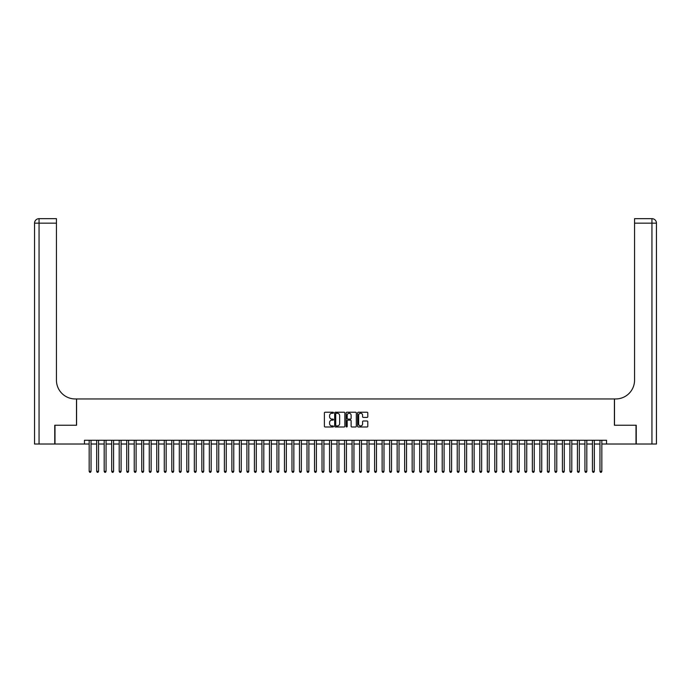 <?xml version="1.0" encoding="UTF-8"?>
<svg xmlns="http://www.w3.org/2000/svg" width="691" height="691" viewBox="0 0 691 691"><rect width="100%" height="100%" fill="white"/><g stroke="black" fill="none" stroke-linecap="round" stroke-linejoin="round"><path stroke-width="1.04" d="M333.485 412.743A0.518 0.518 0 0 0 332.967 412.233L325.133 412.233A0.734 0.734 0 0 0 324.39 412.968L324.39 426.243A0.734 0.734 0 0 0 325.133 426.978L332.967 426.978A0.518 0.518 0 0 0 333.485 426.459A0.518 0.518 0 0 0 332.967 425.941L331.948 425.941A2.358 2.358 0 0 1 329.59 423.583L329.59 422.477A2.358 2.358 0 0 1 331.948 420.119L332.967 420.119A0.518 0.518 0 0 0 333.485 419.601A0.518 0.518 0 0 0 332.967 419.091L331.948 419.091A2.358 2.358 0 0 1 329.59 416.725L329.59 415.619A2.358 2.358 0 0 1 331.948 413.261L332.967 413.261A0.518 0.518 0 0 0 333.485 412.743M367.051 417.424A0.734 0.734 0 0 0 367.785 416.69L367.785 412.968A0.734 0.734 0 0 0 367.051 412.233L358.344 412.233A0.734 0.734 0 0 0 357.61 412.968L357.61 426.243A0.734 0.734 0 0 0 358.344 426.978L367.051 426.978A0.734 0.734 0 0 0 367.785 426.243L367.785 421.743A0.734 0.734 0 0 0 367.051 421L363.328 421A0.734 0.734 0 0 0 362.585 421.743L362.585 423.972A1.969 1.969 0 0 1 360.616 425.941A1.969 1.969 0 0 1 358.646 423.972L358.646 415.239A1.969 1.969 0 0 1 360.616 413.261A1.969 1.969 0 0 1 362.585 415.239L362.585 416.69A0.734 0.734 0 0 0 363.328 417.424L367.051 417.424M84.466 444.019L54.986 444.019L54.986 425.241L76.58 425.241L76.58 398.949L614.42 398.949L614.42 425.241L636.014 425.241L636.014 444.019L606.534 444.019L606.534 440.262L84.466 440.262L84.466 444.019L89.165 444.019M344.852 412.968A0.734 0.734 0 0 0 344.118 412.233L335.42 412.233A0.734 0.734 0 0 0 334.677 412.968L334.677 426.243A0.734 0.734 0 0 0 335.42 426.978L344.118 426.978A0.734 0.734 0 0 0 344.852 426.243L344.852 412.968M346.882 412.233L355.58 412.233A0.734 0.734 0 0 1 356.323 412.968L356.323 426.243A0.734 0.734 0 0 1 355.58 426.978L351.857 426.978A0.734 0.734 0 0 1 351.123 426.243L351.123 420.854A0.734 0.734 0 0 0 350.389 420.119L347.918 420.119A0.734 0.734 0 0 0 347.176 420.854L347.176 426.459A0.518 0.518 0 0 1 346.657 426.978A0.518 0.518 0 0 1 346.148 426.459L346.148 412.968A0.734 0.734 0 0 1 346.882 412.233M91.039 444.019L96.671 444.019M98.554 444.019L104.186 444.019M106.06 444.019L111.7 444.019M113.574 444.019L119.206 444.019M121.089 444.019L126.721 444.019M128.595 444.019L134.235 444.019M136.11 444.019L141.741 444.019M143.624 444.019L149.256 444.019M151.13 444.019L156.771 444.019M158.645 444.019L164.277 444.019M166.16 444.019L171.791 444.019M173.666 444.019L179.306 444.019M181.18 444.019L186.812 444.019M188.695 444.019L194.326 444.019M196.201 444.019L201.841 444.019M203.715 444.019L209.347 444.019M211.23 444.019L216.862 444.019M218.736 444.019L224.376 444.019M226.251 444.019L231.882 444.019M233.765 444.019L239.397 444.019M241.271 444.019L246.912 444.019M248.786 444.019L254.418 444.019M256.301 444.019L261.932 444.019M263.807 444.019L269.447 444.019M271.321 444.019L276.953 444.019M278.836 444.019L284.467 444.019M286.342 444.019L291.982 444.019M293.856 444.019L299.488 444.019M301.371 444.019L307.003 444.019M308.877 444.019L314.517 444.019M316.392 444.019L322.023 444.019M323.906 444.019L329.538 444.019M331.412 444.019L337.053 444.019M338.927 444.019L344.559 444.019M346.441 444.019L352.073 444.019M353.947 444.019L359.588 444.019M361.462 444.019L367.094 444.019M368.977 444.019L374.608 444.019M376.483 444.019L382.123 444.019M383.997 444.019L389.629 444.019M391.512 444.019L397.144 444.019M399.018 444.019L404.658 444.019M406.533 444.019L412.164 444.019M414.047 444.019L419.679 444.019M421.553 444.019L427.193 444.019M429.068 444.019L434.699 444.019M436.582 444.019L442.214 444.019M444.088 444.019L449.729 444.019M451.603 444.019L457.235 444.019M459.118 444.019L464.749 444.019M466.624 444.019L472.264 444.019M474.138 444.019L479.77 444.019M481.653 444.019L487.285 444.019M489.159 444.019L494.799 444.019M496.674 444.019L502.305 444.019M504.188 444.019L509.82 444.019M511.694 444.019L517.334 444.019M519.209 444.019L524.84 444.019M526.723 444.019L532.355 444.019M534.229 444.019L539.87 444.019M541.744 444.019L547.376 444.019M549.259 444.019L554.89 444.019M556.765 444.019L562.405 444.019M564.279 444.019L569.911 444.019M571.794 444.019L577.426 444.019M579.3 444.019L584.94 444.019M586.814 444.019L592.446 444.019M594.329 444.019L599.961 444.019M601.835 444.019L606.534 444.019M336.232 413.261A0.518 0.518 0 0 0 335.714 413.779L335.714 425.431A0.518 0.518 0 0 0 336.232 425.941L337.294 425.941A2.358 2.358 0 0 0 339.652 423.583L339.652 415.619A2.358 2.358 0 0 0 337.294 413.261L336.232 413.261M351.123 415.274A1.969 1.969 0 0 0 349.154 413.296A1.969 1.969 0 0 0 347.176 415.274L347.176 418.349A0.734 0.734 0 0 0 347.918 419.091L350.389 419.091A0.734 0.734 0 0 0 351.123 418.349L351.123 415.274M91.039 440.262L91.039 471.357L89.165 471.357L89.165 440.262M91.039 471.357L90.478 472.333L89.726 472.333L89.165 471.357M54.753 425.241L76.502 425.241L76.502 398.949L75.224 398.949A18.778 18.778 0 0 1 56.446 380.171L56.446 223.167L39.059 223.167L39.059 444.019L54.753 444.019L54.753 425.241M39.059 444.019L34.55 444.019L34.55 223.167A4.509 4.509 0 0 1 39.059 218.667L56.446 218.667L56.446 223.167M56.446 218.667L39.059 218.667A4.509 4.509 0 0 0 34.55 223.167L39.059 223.167L39.059 218.667M75.224 398.949A18.778 18.778 0 0 1 56.446 380.171M656.45 444.019L656.45 223.167L656.45 444.019L636.247 444.019L636.247 425.241L614.498 425.241L614.498 398.949L615.776 398.949A18.778 18.778 0 0 0 634.554 380.171L634.554 218.667L651.941 218.667L634.554 218.667M651.941 444.019L651.941 218.667A4.509 4.509 0 0 1 656.45 223.167L656.45 398.949M615.776 398.949A18.778 18.778 0 0 0 634.554 380.171M98.554 440.262L98.554 471.357L96.671 471.357L96.671 440.262M98.554 471.357L97.984 472.333L97.232 472.333L96.671 471.357M106.06 440.262L106.06 471.357L104.186 471.357L104.186 440.262M106.06 471.357L105.498 472.333L104.747 472.333L104.186 471.357M113.574 440.262L113.574 471.357L111.7 471.357L111.7 440.262M113.574 471.357L113.013 472.333L112.262 472.333L111.7 471.357M121.089 440.262L121.089 471.357L119.206 471.357L119.206 440.262M121.089 471.357L120.519 472.333L119.768 472.333L119.206 471.357M128.595 440.262L128.595 471.357L126.721 471.357L126.721 440.262M128.595 471.357L128.034 472.333L127.282 472.333L126.721 471.357M136.11 440.262L136.11 471.357L134.235 471.357L134.235 440.262M136.11 471.357L135.548 472.333L134.797 472.333L134.235 471.357M143.624 440.262L143.624 471.357L141.741 471.357L141.741 440.262M143.624 471.357L143.054 472.333L142.303 472.333L141.741 471.357M151.13 440.262L151.13 471.357L149.256 471.357L149.256 440.262M151.13 471.357L150.569 472.333L149.817 472.333L149.256 471.357M158.645 440.262L158.645 471.357L156.771 471.357L156.771 440.262M158.645 471.357L158.084 472.333L157.332 472.333L156.771 471.357M166.16 440.262L166.16 471.357L164.277 471.357L164.277 440.262M166.16 471.357L165.59 472.333L164.838 472.333L164.277 471.357M173.666 440.262L173.666 471.357L171.791 471.357L171.791 440.262M173.666 471.357L173.104 472.333L172.353 472.333L171.791 471.357M181.18 440.262L181.18 471.357L179.306 471.357L179.306 440.262M181.18 471.357L180.619 472.333L179.867 472.333L179.306 471.357M188.695 440.262L188.695 471.357L186.812 471.357L186.812 440.262M188.695 471.357L188.125 472.333L187.373 472.333L186.812 471.357M196.201 440.262L196.201 471.357L194.326 471.357L194.326 440.262M196.201 471.357L195.639 472.333L194.888 472.333L194.326 471.357M203.715 440.262L203.715 471.357L201.841 471.357L201.841 440.262M203.715 471.357L203.154 472.333L202.403 472.333L201.841 471.357M211.23 440.262L211.23 471.357L209.347 471.357L209.347 440.262M211.23 471.357L210.66 472.333L209.909 472.333L209.347 471.357M218.736 440.262L218.736 471.357L216.862 471.357L216.862 440.262M218.736 471.357L218.175 472.333L217.423 472.333L216.862 471.357M226.251 440.262L226.251 471.357L224.376 471.357L224.376 440.262M226.251 471.357L225.689 472.333L224.938 472.333L224.376 471.357M233.765 440.262L233.765 471.357L231.882 471.357L231.882 440.262M233.765 471.357L233.195 472.333L232.444 472.333L231.882 471.357M241.271 440.262L241.271 471.357L239.397 471.357L239.397 440.262M241.271 471.357L240.71 472.333L239.958 472.333L239.397 471.357M248.786 440.262L248.786 471.357L246.912 471.357L246.912 440.262M248.786 471.357L248.224 472.333L247.473 472.333L246.912 471.357M256.301 440.262L256.301 471.357L254.418 471.357L254.418 440.262M256.301 471.357L255.73 472.333L254.979 472.333L254.418 471.357M263.807 440.262L263.807 471.357L261.932 471.357L261.932 440.262M263.807 471.357L263.245 472.333L262.494 472.333L261.932 471.357M271.321 440.262L271.321 471.357L269.447 471.357L269.447 440.262M271.321 471.357L270.76 472.333L270.008 472.333L269.447 471.357M278.836 440.262L278.836 471.357L276.953 471.357L276.953 440.262M278.836 471.357L278.266 472.333L277.514 472.333L276.953 471.357M286.342 440.262L286.342 471.357L284.467 471.357L284.467 440.262M286.342 471.357L285.78 472.333L285.029 472.333L284.467 471.357M293.856 440.262L293.856 471.357L291.982 471.357L291.982 440.262M293.856 471.357L293.295 472.333L292.543 472.333L291.982 471.357M301.371 440.262L301.371 471.357L299.488 471.357L299.488 440.262M301.371 471.357L300.801 472.333L300.049 472.333L299.488 471.357M308.877 440.262L308.877 471.357L307.003 471.357L307.003 440.262M308.877 471.357L308.316 472.333L307.564 472.333L307.003 471.357M316.392 440.262L316.392 471.357L314.517 471.357L314.517 440.262M316.392 471.357L315.83 472.333L315.079 472.333L314.517 471.357M323.906 440.262L323.906 471.357L322.023 471.357L322.023 440.262M323.906 471.357L323.336 472.333L322.593 472.333L322.023 471.357M331.412 440.262L331.412 471.357L329.538 471.357L329.538 440.262M331.412 471.357L330.851 472.333L330.099 472.333L329.538 471.357M338.927 440.262L338.927 471.357L337.053 471.357L337.053 440.262M338.927 471.357L338.365 472.333L337.614 472.333L337.053 471.357M346.441 440.262L346.441 471.357L344.559 471.357L344.559 440.262M346.441 471.357L345.871 472.333L345.129 472.333L344.559 471.357M353.947 440.262L353.947 471.357L352.073 471.357L352.073 440.262M353.947 471.357L353.386 472.333L352.635 472.333L352.073 471.357M361.462 440.262L361.462 471.357L359.588 471.357L359.588 440.262M361.462 471.357L360.901 472.333L360.149 472.333L359.588 471.357M368.977 440.262L368.977 471.357L367.094 471.357L367.094 440.262M368.977 471.357L368.407 472.333L367.664 472.333L367.094 471.357M376.483 440.262L376.483 471.357L374.608 471.357L374.608 440.262M376.483 471.357L375.921 472.333L375.17 472.333L374.608 471.357M383.997 440.262L383.997 471.357L382.123 471.357L382.123 440.262M383.997 471.357L383.436 472.333L382.684 472.333L382.123 471.357M391.512 440.262L391.512 471.357L389.629 471.357L389.629 440.262M391.512 471.357L390.951 472.333L390.199 472.333L389.629 471.357M399.018 440.262L399.018 471.357L397.144 471.357L397.144 440.262M399.018 471.357L398.457 472.333L397.705 472.333L397.144 471.357M406.533 440.262L406.533 471.357L404.658 471.357L404.658 440.262M406.533 471.357L405.971 472.333L405.22 472.333L404.658 471.357M414.047 440.262L414.047 471.357L412.164 471.357L412.164 440.262M414.047 471.357L413.486 472.333L412.734 472.333L412.164 471.357M421.553 440.262L421.553 471.357L419.679 471.357L419.679 440.262M421.553 471.357L420.992 472.333L420.24 472.333L419.679 471.357M429.068 440.262L429.068 471.357L427.193 471.357L427.193 440.262M429.068 471.357L428.506 472.333L427.755 472.333L427.193 471.357M436.582 440.262L436.582 471.357L434.699 471.357L434.699 440.262M436.582 471.357L436.021 472.333L435.27 472.333L434.699 471.357M444.088 440.262L444.088 471.357L442.214 471.357L442.214 440.262M444.088 471.357L443.527 472.333L442.776 472.333L442.214 471.357M451.603 440.262L451.603 471.357L449.729 471.357L449.729 440.262M451.603 471.357L451.042 472.333L450.29 472.333L449.729 471.357M459.118 440.262L459.118 471.357L457.235 471.357L457.235 440.262M459.118 471.357L458.556 472.333L457.805 472.333L457.235 471.357M466.624 440.262L466.624 471.357L464.749 471.357L464.749 440.262M466.624 471.357L466.062 472.333L465.311 472.333L464.749 471.357M474.138 440.262L474.138 471.357L472.264 471.357L472.264 440.262M474.138 471.357L473.577 472.333L472.825 472.333L472.264 471.357M481.653 440.262L481.653 471.357L479.77 471.357L479.77 440.262M481.653 471.357L481.091 472.333L480.34 472.333L479.77 471.357M489.159 440.262L489.159 471.357L487.285 471.357L487.285 440.262M489.159 471.357L488.597 472.333L487.846 472.333L487.285 471.357M496.674 440.262L496.674 471.357L494.799 471.357L494.799 440.262M496.674 471.357L496.112 472.333L495.361 472.333L494.799 471.357M504.188 440.262L504.188 471.357L502.305 471.357L502.305 440.262M504.188 471.357L503.627 472.333L502.875 472.333L502.305 471.357M511.694 440.262L511.694 471.357L509.82 471.357L509.82 440.262M511.694 471.357L511.133 472.333L510.381 472.333L509.82 471.357M519.209 440.262L519.209 471.357L517.334 471.357L517.334 440.262M519.209 471.357L518.647 472.333L517.896 472.333L517.334 471.357M526.723 440.262L526.723 471.357L524.84 471.357L524.84 440.262M526.723 471.357L526.162 472.333L525.41 472.333L524.84 471.357M534.229 440.262L534.229 471.357L532.355 471.357L532.355 440.262M534.229 471.357L533.668 472.333L532.916 472.333L532.355 471.357M541.744 440.262L541.744 471.357L539.87 471.357L539.87 440.262M541.744 471.357L541.183 472.333L540.431 472.333L539.87 471.357M549.259 440.262L549.259 471.357L547.376 471.357L547.376 440.262M549.259 471.357L548.697 472.333L547.946 472.333L547.376 471.357M556.765 440.262L556.765 471.357L554.89 471.357L554.89 440.262M556.765 471.357L556.203 472.333L555.452 472.333L554.89 471.357M564.279 440.262L564.279 471.357L562.405 471.357L562.405 440.262M564.279 471.357L563.718 472.333L562.966 472.333L562.405 471.357M571.794 440.262L571.794 471.357L569.911 471.357L569.911 440.262M571.794 471.357L571.232 472.333L570.481 472.333L569.911 471.357M579.3 440.262L579.3 471.357L577.426 471.357L577.426 440.262M579.3 471.357L578.738 472.333L577.987 472.333L577.426 471.357M586.814 440.262L586.814 471.357L584.94 471.357L584.94 440.262M586.814 471.357L586.253 472.333L585.502 472.333L584.94 471.357M594.329 440.262L594.329 471.357L592.446 471.357L592.446 440.262M594.329 471.357L593.768 472.333L593.016 472.333L592.446 471.357M601.835 440.262L601.835 471.357L599.961 471.357L599.961 440.262M601.835 471.357L601.274 472.333L600.522 472.333L599.961 471.357M656.45 223.167L634.554 223.167"/></g></svg>

